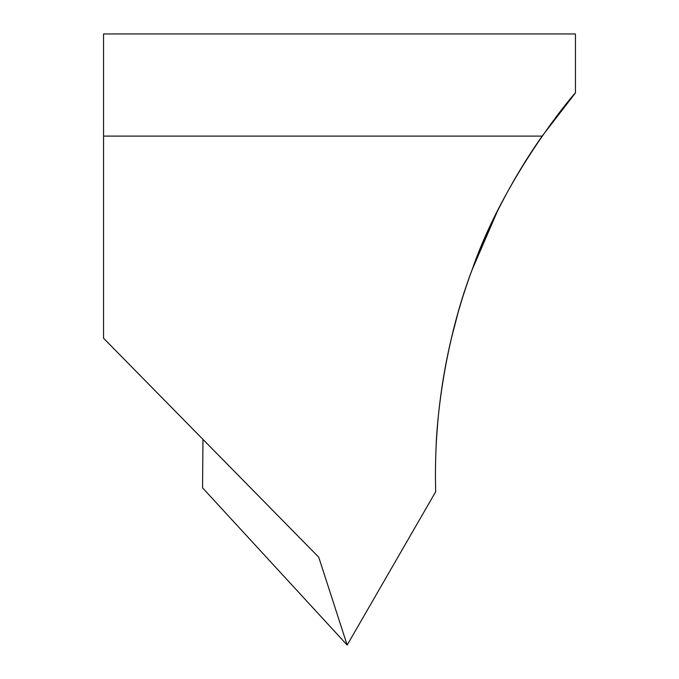 <?xml version="1.0" encoding="UTF-8"?>
<svg xmlns="http://www.w3.org/2000/svg" width="679" height="679" viewBox="0 0 679 679"><rect width="100%" height="100%" fill="white"/><g stroke="black" fill="none" stroke-linecap="round" stroke-linejoin="round"><path stroke-width="1.02" d="M497.215 211.704L472.066 269.894C435.816 365.65 435.85 458.877 436.139 446.154C436.139 440.501 439.652 354.964 472.066 269.894C504.056 176.744 573.314 94.313 575.444 92.938L575.444 33.95L103.556 33.95L103.556 338.235L318.74 557.204L347.164 645.05L202.554 487.836L202.97 439.406M436.139 446.154L436.232 444.236M436.707 436.079L437.845 421.421M441.358 391.257L445.22 367.611M451.119 339.466L457.986 313.011M513.069 181.997L527.558 157.952M540.051 139.119L559.369 112.748M575.444 92.938L542.131 136.114A589.864 589.864 0 0 0 435.714 491.689L347.164 645.05M103.556 136.114L542.131 136.114"/></g></svg>
